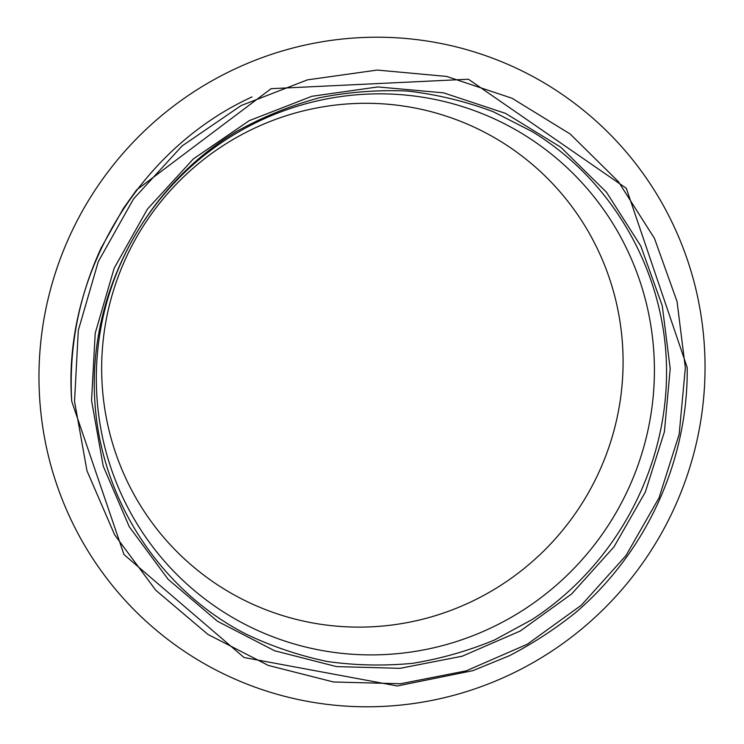 <?xml version="1.0" encoding="UTF-8"?>
<svg xmlns="http://www.w3.org/2000/svg" width="744" height="744" viewBox="0 0 744 744"><rect width="100%" height="100%" fill="white"/><g stroke="black" fill="none" stroke-linecap="round" stroke-linejoin="round"><path stroke-width="1.12" d="M94.748 399.947C88.257 294.326 144.55 186.911 236.006 131.772C262.53 117.003 290.318 105.667 319.362 97.762C348.806 91.912 378.371 89.689 408.047 91.094C437.453 94.544 465.874 101.426 493.291 111.74L532.09 131.548C614.6 181.648 665.462 274.303 666.531 368.55C667.907 468.394 615.474 565.663 531.709 619.771L494.351 640.063C468.06 650.954 440.848 658.7 412.715 663.313C384.313 666.066 355.939 665.48 327.574 661.556C299.507 655.724 272.434 646.629 246.376 634.269C161.132 590.969 100.291 499.875 94.748 399.947M91.549 400.467L95.195 333.275L114.148 268.249L147.479 209.027L193.356 158.909L249.212 120.668L311.876 96.292L377.84 86.936L443.536 92.842L505.511 113.367L560.678 147.145L606.434 192.166L640.761 245.966L662.272 305.765L670.205 368.671L664.42 431.715L645.346 492.044L613.93 546.942L571.625 593.972L520.307 630.986L462.229 656.208L399.993 668.335L336.437 666.587L274.583 650.749L217.499 621.287L168.163 579.353L129.307 526.789L103.221 466.135L91.549 400.467M239.847 597.981C261.851 609.41 284.924 617.501 309.076 622.272C327.118 625.806 345.29 627.406 363.611 627.09C388.126 626.615 412.083 622.802 435.473 615.651C458.834 608.452 480.782 598.241 501.316 585.016C516.624 575.112 530.77 563.766 543.762 550.979C561.115 533.82 575.865 514.662 588.011 493.495C600.101 472.291 609.141 449.86 615.121 426.191C619.557 408.502 622.142 390.544 622.886 372.307C623.844 347.885 621.445 323.761 615.697 299.953C609.885 276.145 600.882 253.564 588.671 232.193C579.52 216.262 568.76 201.438 556.391 187.721C539.791 169.39 520.846 153.71 499.559 140.7C478.234 127.745 455.375 118.054 430.981 111.637C412.753 106.885 394.153 104.16 375.171 103.444C349.736 102.551 324.57 105.332 299.674 111.805C274.787 118.352 251.258 128.368 229.087 141.844C212.561 151.953 197.281 163.745 183.266 177.221C164.517 195.309 148.726 215.704 135.892 238.396C123.132 261.135 113.879 285.157 108.131 310.481C103.89 329.387 101.723 348.471 101.649 367.731C101.612 393.539 105.23 418.686 112.484 443.173C119.812 467.623 130.395 490.408 144.252 511.519C154.622 527.245 166.498 541.623 179.899 554.652C197.895 572.052 217.871 586.495 239.847 597.981M462.666 48.537C493.83 57.018 522.967 69.657 550.058 86.462C577.093 103.332 601.068 123.56 622.003 147.126C637.58 164.712 651.112 183.712 662.588 204.126C677.868 231.449 689.074 260.251 696.207 290.541C703.266 320.85 706.103 351.484 704.707 382.453C703.657 405.443 700.262 428.209 694.533 450.752C686.833 480.726 675.31 509.138 659.956 535.987C644.537 562.789 625.853 587.09 603.896 608.871C587.332 625.23 569.43 639.663 550.216 652.181C524.26 669.061 496.481 682.164 466.897 691.492C437.277 700.755 406.894 705.824 375.739 706.688C352.489 707.293 329.359 705.452 306.351 701.164C275.559 695.38 246.069 685.336 217.88 671.042C189.72 656.664 164.043 638.454 140.849 616.423C123.671 600.045 108.308 581.771 94.758 561.608C76.799 534.713 63.008 505.585 53.391 474.226C43.868 442.829 39.051 410.521 38.948 377.292C38.958 352.293 41.645 327.695 47.03 303.487C54.34 270.816 66.225 239.801 82.677 210.44C99.222 181.136 119.607 154.826 143.834 131.502C161.941 114.148 181.675 98.98 203.028 86.006C231.672 68.718 262.028 55.93 294.103 47.672C326.188 39.516 358.543 36.121 391.186 37.507C415.375 38.567 439.202 42.241 462.666 48.537M685.336 367.843L679.17 434.264L659.035 497.81L625.937 555.638L581.38 605.197L527.338 644.22L466.163 670.865L400.579 683.736L333.554 681.997L268.277 665.415L207.976 634.446L155.803 590.271L114.65 534.843L86.974 470.794L74.54 401.397L78.306 330.355L98.31 261.572L133.539 198.927L182.085 145.945L241.177 105.536L307.458 79.85L377.199 70.066L446.605 76.427L512.011 98.236L570.183 134.013L618.376 181.62L654.478 238.433L677.059 301.525L685.336 367.843M618.013 232.184C608.276 215.128 596.818 199.243 583.631 184.549C565.933 164.898 545.724 148.084 522.986 134.106C500.201 120.193 475.751 109.787 449.655 102.867C430.144 97.752 410.223 94.804 389.884 94.023C362.626 93.028 335.646 95.995 308.927 102.923C282.227 109.935 256.968 120.677 233.16 135.148C215.416 145.991 199.011 158.658 183.945 173.129C163.81 192.566 146.847 214.477 133.064 238.852C119.347 263.274 109.415 289.081 103.249 316.274C98.692 336.576 96.376 357.064 96.302 377.738C96.274 405.424 100.161 432.394 107.964 458.63C115.85 484.846 127.215 509.24 142.085 531.811C153.208 548.644 165.958 564.008 180.327 577.921C199.606 596.493 221.015 611.894 244.553 624.114C268.1 636.269 292.801 644.853 318.637 649.875C337.925 653.595 357.362 655.25 376.938 654.85C403.146 654.264 428.739 650.116 453.728 642.416C478.68 634.66 502.126 623.695 524.046 609.522C540.404 598.901 555.517 586.756 569.393 573.066C587.937 554.708 603.7 534.22 616.692 511.593C629.638 488.938 639.329 464.954 645.755 439.658C650.526 420.751 653.334 401.555 654.171 382.063C655.25 355.958 652.748 330.169 646.685 304.696C640.547 279.233 630.986 255.062 618.013 232.184M71.703 401.211C62.403 276.694 137.705 149.126 252.011 96.915M71.703 401.239L123.997 554.578L244.051 657.51L397.268 685.968L472.849 670.66L509.603 655.631C533.132 643.374 555.238 628.95 575.903 612.349C646.452 551.974 688.265 460.583 687.205 367.527L626.309 188.297L468.413 79.227L271.123 88.675L136.561 189.934L123.383 208.404L101.165 247.91C78.585 296.94 68.764 348.043 71.703 401.239"/></g></svg>
